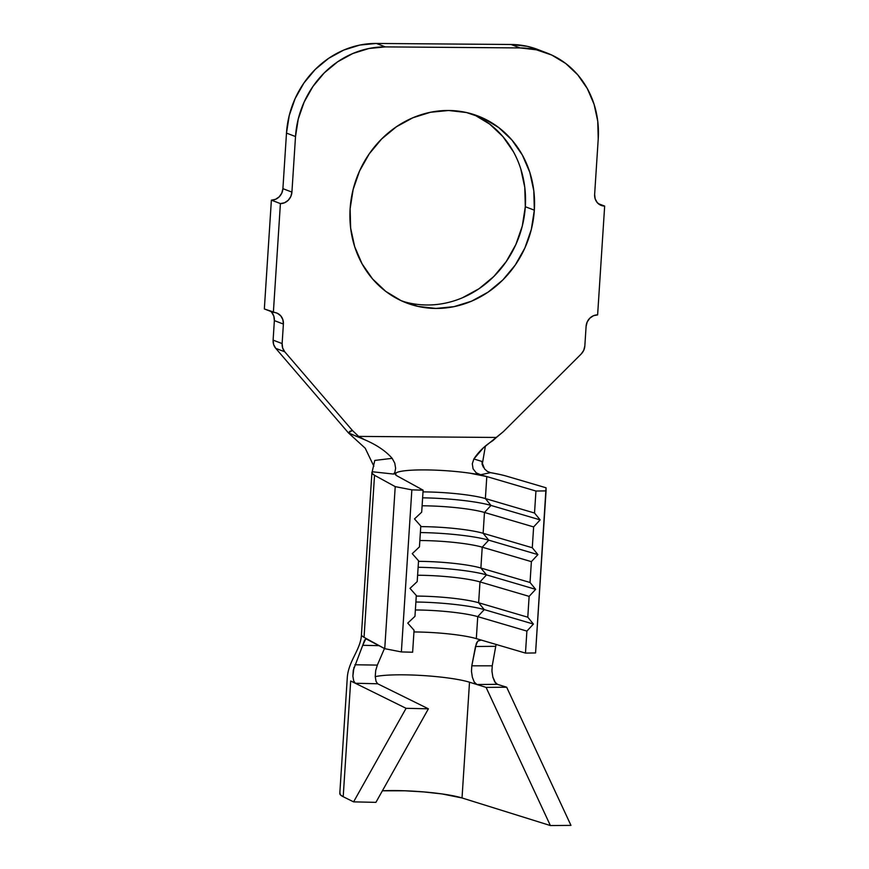 <?xml version="1.0" encoding="UTF-8"?>
<svg xmlns="http://www.w3.org/2000/svg" width="869" height="869" viewBox="0 0 869 869"><rect width="100%" height="100%" fill="white"/><g stroke="black" fill="none" stroke-linecap="round" stroke-linejoin="round"><path stroke-width="1.3" d="M402.054 301.087A100.065 91.147 110.9 0 0 525.311 206.724L534.337 210.168A100.065 91.147 -69.1 0 1 406.518 302.944A100.065 91.147 -69.1 0 1 350.12 208.766L350.642 228.091L354.682 246.687L362.091 263.872L372.573 278.949L385.738 291.365L401.065 300.631L417.989 306.399L435.825 308.441L453.922 306.67L471.563 301.174L488.085 292.147L502.836 279.948L515.263 265.034L524.876 247.991L531.317 229.47L534.337 210.168L533.816 190.854L529.775 172.247L522.367 155.073L511.884 139.985L498.719 127.569L483.392 118.303L466.479 112.535L448.632 110.493L430.535 112.264L412.894 117.76L396.383 126.787L381.632 138.986L369.206 153.9L359.581 170.943L353.14 189.475L350.12 208.766A100.065 91.147 -69.1 0 1 477.95 115.99A100.065 91.147 -69.1 0 1 534.337 210.168L525.311 206.724L524.789 187.4L520.748 168.792M371.932 472.475A72.561 9.646 -176.3 0 1 372.193 471.737L374.778 460.429L392.169 458.343L394.776 463.177L395.612 468.228L394.917 472.204L393.635 474.072L372.193 471.737L372.225 473.453L374.528 475.289A72.561 9.646 -176.3 0 1 371.932 472.475L361.45 634.522A72.561 9.646 3.7 0 0 364.046 637.346L384.739 648.676L401.369 651.924L412.634 652.228L414.057 630.231L412.634 652.228L401.369 651.924L411.852 489.866L423.116 490.17L397.046 475.886A49.153 6.528 -176.3 0 1 395.286 473.985A49.153 6.528 -176.3 0 1 396.644 472.595A49.153 6.528 -176.3 0 1 469.618 473.149A49.153 6.528 -176.3 0 1 486.803 476.57L485.38 498.567L534.522 513.025L540.149 519.89L533.631 526.918L532.284 547.752L537.9 554.618L531.383 561.646L530.036 582.48L535.652 589.345L529.134 596.373L527.787 617.207L533.403 624.061L526.896 631.09L525.473 653.086L535.576 652.945L546.058 490.898L535.945 491.028L534.522 513.025L535.945 491.028L486.803 476.57L485.38 498.567A49.153 6.528 3.7 0 0 422.997 491.897A49.153 6.528 -176.3 0 1 485.38 498.567L490.996 505.432L484.478 512.46L483.131 533.294L532.284 547.752L533.631 526.918L484.478 512.46L483.131 533.294A49.153 6.528 3.7 0 0 420.759 526.625A49.153 6.528 -176.3 0 1 483.131 533.294L488.747 540.16L482.23 547.188L480.883 568.022L530.036 582.48L531.383 561.646L482.23 547.188L480.883 568.022A49.153 6.528 3.7 0 0 418.51 561.352A49.153 6.528 -176.3 0 1 480.883 568.022L486.499 574.887L479.992 581.915L478.634 602.749L527.787 617.207L529.134 596.373L479.992 581.915L478.634 602.749A49.153 6.528 3.7 0 0 416.262 596.08A49.153 6.528 -176.3 0 1 478.634 602.749L484.261 609.604L477.744 616.632L476.321 638.628L525.473 653.086L535.576 652.945L546.036 487.781L507.018 476.299L546.036 487.781L546.058 490.898L535.945 491.028L486.803 476.57L469.618 473.149L480.666 474.746L476.201 472.834L473.084 468.847L472.291 463.785L473.877 458.962C478.547 451.782 484.826 445.71 492.712 440.757L496.416 437.455L358.625 436.401L352.412 430.47L350.001 431.252L348.415 432.871L275.734 348.339L284.75 351.793L352.412 430.47L284.75 351.793L282.664 348.013L282.132 343.581L273.105 340.127L274.365 320.618L283.392 324.061L282.132 343.581L283.392 324.061L282.859 319.629L280.763 315.86L277.428 313.318L264.339 308.962L271.378 200.152L280.405 203.596L273.366 312.406L280.405 203.596L284.576 202.749L288.236 200.272L290.811 196.524L291.919 192.103L282.903 188.66L286.488 133.098L295.514 136.542A91.288 83.152 -69.1 0 1 385.38 46.893L376.353 43.45L511.015 44.482L520.042 47.925A91.288 83.152 -69.1 0 1 546.786 52.944A91.288 83.152 -69.1 0 1 598.23 138.855L594.635 194.417L598.23 138.855L597.753 121.225L594.07 104.258L587.314 88.584L577.744 74.821L565.741 63.502L551.75 55.04L536.325 49.783L520.042 47.925L385.38 46.893L376.353 43.45A91.288 83.152 110.9 0 0 286.488 133.098L295.514 136.542L291.919 192.103L295.514 136.542L298.273 118.944L304.15 102.042L312.916 86.487L324.256 72.887L337.715 61.753L352.781 53.53L368.88 48.512L385.38 46.893L520.042 47.925L511.015 44.482L527.298 46.339L538.085 49.62M481.198 640.062L525.473 653.086L526.896 631.09L477.744 616.632L476.321 638.628A49.153 6.528 3.7 0 0 413.948 631.959A49.153 6.528 3.7 0 1 476.321 638.628L481.22 640.073L477.852 641.083L476.375 643.332L471.791 665.817L475.517 646.493L477.635 641.311L480.318 639.942M415.371 609.973A49.153 6.528 -176.3 0 1 477.744 616.632L526.896 631.09L533.403 624.061L484.261 609.604L533.403 624.061L527.787 617.207L478.634 602.749L484.261 609.604L477.744 616.632A49.153 6.528 3.7 0 0 415.371 609.973M417.609 575.245A49.153 6.528 -176.3 0 1 479.992 581.915L529.134 596.373L535.652 589.345L486.499 574.887L535.652 589.345L530.036 582.48L480.883 568.022L486.499 574.887L479.992 581.915A49.153 6.528 3.7 0 0 417.609 575.245M419.857 540.518A49.153 6.528 -176.3 0 1 482.23 547.188L531.383 561.646L537.9 554.618L488.747 540.16L537.9 554.618L532.284 547.752L483.131 533.294L488.747 540.16L482.23 547.188A49.153 6.528 3.7 0 0 419.857 540.518M416.305 595.504L414.958 616.338L416.305 595.504L409.994 588.378L417.196 581.611L418.543 560.777L417.196 581.611L409.994 588.378L416.305 595.504M422.106 505.791A49.153 6.528 -176.3 0 1 484.478 512.46L533.631 526.918L540.149 519.89L490.996 505.432L540.149 519.89L534.522 513.025L485.38 498.567L490.996 505.432L484.478 512.46A49.153 6.528 3.7 0 0 422.106 505.791M420.792 526.049L419.445 546.894L420.792 526.049L414.491 518.923L421.693 512.167L423.116 490.17L421.693 512.167L414.491 518.923L420.792 526.049M499.621 474.431L490.496 472.638L480.666 474.746L476.201 472.834L473.084 468.847L472.291 463.785L473.877 458.962L483.338 447.915L503.401 431.621L581.155 354.052L503.401 431.621L496.416 437.455L358.625 436.401L364.763 439.779L348.545 433.001L365.208 448.208L373.866 466.218L365.208 448.208L348.415 432.871L275.734 348.339L273.637 344.569L273.105 340.127L274.365 320.618L273.833 316.186L271.736 312.406M584.837 345.895L586.097 326.375L584.837 345.895L583.729 350.316L581.155 354.052A11.699 10.656 -69.1 0 0 584.837 345.895M597.622 314.882L604.661 206.072L598.241 203.628L604.661 206.072L597.622 314.882L593.44 315.729L589.79 318.217L587.205 321.954L586.097 326.375A11.699 10.656 -69.1 0 1 597.622 314.882M546.786 52.944L537.759 49.49A91.288 83.152 110.9 0 0 511.015 44.482L376.353 43.45L359.853 45.058L343.755 50.076L328.688 58.31L315.23 69.444L303.9 83.044L295.123 98.588L289.247 115.49L286.488 133.098L282.903 188.66L291.919 192.103A11.699 10.656 -69.1 0 1 280.405 203.596L271.378 200.152L275.56 199.305L279.21 196.818L281.795 193.081L282.903 188.66A11.699 10.656 110.9 0 1 271.378 200.152L264.339 308.962L273.366 312.406A11.699 10.656 -69.1 0 1 276.798 313.046A11.699 10.656 -69.1 0 1 283.392 324.061L274.365 320.618A11.699 10.656 110.9 0 0 270.759 311.406M594.635 194.417L595.167 198.849L597.264 202.629L600.598 205.16L604.661 206.072A11.699 10.656 -69.1 0 1 601.229 205.432A11.699 10.656 -69.1 0 1 594.635 194.417M513.351 151.619L502.858 136.531L489.703 124.115L474.365 114.849M462.536 297.719L479.058 288.704L493.809 276.494L506.236 261.591L515.849 244.547L522.291 226.016L525.311 206.724A100.065 91.147 110.9 0 0 473.388 114.404M361.45 634.522C360.885 649.545 348.393 660.918 347.285 677.668L339.801 793.43A76.07 10.113 3.7 0 0 343.201 796.732L350.685 680.981L355.269 683.24L353.683 680.872L352.868 676.115L353.292 670.238L362.731 645.298L379.253 645.667L362.731 645.298L365.816 638.737L384.739 648.676L395.221 486.629L384.739 648.676L401.369 651.924L411.852 489.866L395.221 486.629L374.528 475.289L364.046 637.346L374.528 475.289L395.221 486.629L411.852 489.866L423.116 490.17L397.046 475.886L395.286 474.148L396.644 472.595L393.635 474.072L372.193 471.737L374.778 460.429L392.169 458.343C385.814 451.076 376.679 444.885 364.763 439.779C376.679 444.885 385.814 451.076 392.169 458.343L394.776 463.177L395.612 468.228L394.917 472.204L393.635 474.072L396.644 472.595A49.153 6.528 -176.3 0 1 469.618 473.149L480.666 474.746L490.496 472.638A72.561 9.646 -176.3 0 1 507.018 476.299M485.369 446.21L482.219 464.633L485.369 446.21M473.877 458.962L481.578 461.341M481.578 461.254L484.522 468.902M482.002 463.872L483.316 467.12M414.057 630.231L407.746 623.106L414.958 616.338L407.746 623.106L414.057 630.231M418.543 560.777L412.243 553.651L419.445 546.894L412.243 553.651L418.543 560.777M275.734 348.339L284.75 351.793A11.699 10.656 -69.1 0 1 282.132 343.581L273.105 340.127A11.699 10.656 110.9 0 0 275.734 348.339M348.415 432.871L364.763 439.779L358.625 436.401L352.412 430.47L348.415 432.871M484.478 468.847L487.303 471.389L490.496 472.638M422.616 497.839A56.181 7.463 -176.3 0 1 490.996 505.432A56.181 7.463 3.7 0 0 422.616 497.839M420.368 532.567A56.181 7.463 -176.3 0 1 488.747 540.16A56.181 7.463 3.7 0 0 420.368 532.567M418.13 567.294A56.181 7.463 -176.3 0 1 486.499 574.887A56.181 7.463 3.7 0 0 418.13 567.294M415.882 602.011A56.181 7.463 -176.3 0 1 484.261 609.604A56.181 7.463 3.7 0 0 415.882 602.011M384.456 648.524L377.342 665.1L354.889 664.763L377.342 665.1L375.701 670.575L375.234 676.516L376.038 681.35L377.657 683.773L428.395 708.811L406.084 708.311L355.291 683.251L377.657 683.773L376.038 681.35M375.245 676.669A52.661 6.995 -176.3 0 1 421.335 675.452A52.661 6.995 -176.3 0 1 469.51 682.208L476.918 684.522L474.268 682.111L472.367 677.266L471.476 671.313L471.791 665.817L492.223 665.817L495.743 646.319L492.115 666.458M491.919 669.304L492.028 672.139M492.788 676.853L495.493 682.947M497.372 684.316L506.67 687.216L486.086 687.39L476.951 684.533L497.426 684.327L494.776 681.948L492.875 677.179L491.963 671.292L492.223 665.817L471.791 665.817L471.476 671.313L472.367 677.266M362.731 645.298L364.632 640.04L366.664 638.769L364.046 637.346M469.51 682.208L462.026 797.959L550.381 825.55L570.966 825.387L550.381 825.55L486.086 687.39L506.67 687.216L570.966 825.387L506.67 687.216L497.426 684.327L476.918 684.522L486.086 687.39L550.381 825.55L462.026 797.959L469.51 682.208L476.918 684.522L474.159 681.937M495.743 646.319L475.517 646.493L495.743 646.319L496.123 644.45M462.026 797.959A52.661 6.995 3.7 0 0 382.393 790.79L404.639 790.779L423.898 791.931L442.06 793.94L462.026 797.959M339.964 792.832L340.311 794.722L343.201 796.732L353.596 801.859L375.908 802.359L353.596 801.859L406.084 708.311L428.395 708.811L375.908 802.359L428.395 708.811L377.657 683.773L355.291 683.251L406.084 708.311L353.596 801.859L343.201 796.732L350.685 680.981L355.291 683.251L353.683 680.872L352.868 676.115L353.976 667.359M377.342 665.1L375.701 670.575"/></g></svg>
